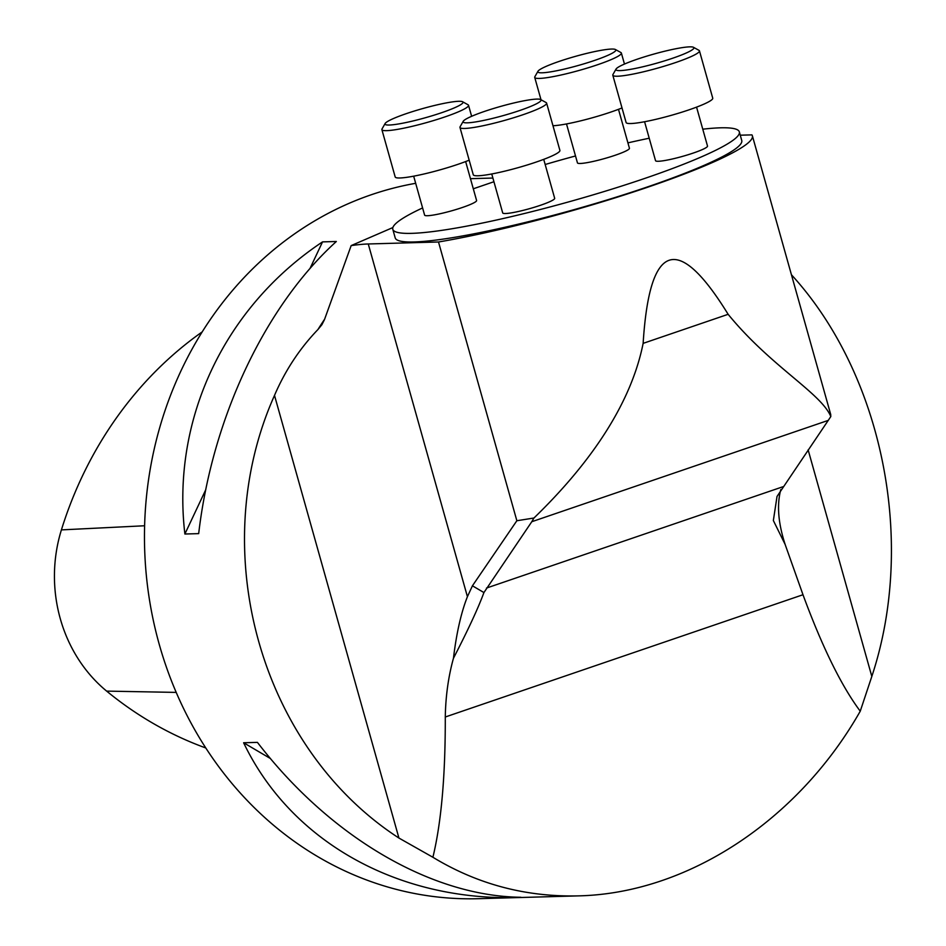 <?xml version="1.0" encoding="UTF-8"?>
<svg xmlns="http://www.w3.org/2000/svg" width="946" height="946" viewBox="0 0 946 946"><rect width="100%" height="100%" fill="white"/><g stroke="black" fill="none" stroke-linecap="round" stroke-linejoin="round"><path stroke-width="1.42" d="M830.683 414.372L830.813 416.547C821.057 393.063 770.612 366.374 728.136 314.309C677.797 232.586 649.464 242.271 643.138 343.363C628.913 414.703 576.469 476.843 533.946 518.018L516.859 520.738L472.432 585.799L483.926 592.563C478.309 607.876 468.152 629.776 453.453 658.262C448.369 676.627 445.649 696.209 445.282 716.997C445.424 775.909 441.285 822.665 432.901 857.265C477.281 884.203 525.669 897.068 578.089 895.886C686.879 893.58 797.904 820.915 860.245 711.203L871.822 676.425L808.132 449.858M415.672 183.311A359.977 323.544 88.4 0 0 371.21 194.77A359.977 323.544 88.4 0 0 148.995 596.772A359.977 323.544 88.4 0 0 478.168 898.7L578.089 895.886M398.928 838.05C260.363 748.12 204.963 551.045 274.506 395.393L398.928 838.05L432.901 857.265M324.655 319.145A359.977 323.544 -91.6 0 0 317.939 329.527C299.657 348.577 285.184 370.525 274.506 395.393M791.435 274.754C882.937 374.77 916.426 542.117 871.822 676.425M520.868 897.269L507.068 897.659C390.308 897.376 289.109 837.872 243.619 742.764L257.418 742.374C329.847 836.725 431.057 896.229 520.868 897.269M198.684 533.627L184.884 534.017C171.38 419.504 224.261 307.284 322.539 241.88L336.338 241.502C265.01 306.137 212.129 418.357 198.684 533.627M483.926 592.563L531.782 521.719L828.247 420.391L830.813 416.547M828.247 420.391L777.021 496.473L773.355 520.537L785.204 544.565M860.245 711.203C841.384 685.921 822.299 647.099 802.988 594.738L785.275 544.849C778.18 523.268 776.69 504.833 780.828 489.555M516.859 520.738L438.506 241.987A197.986 23.343 -15.7 0 0 644.817 188.195A197.986 23.343 -15.7 0 0 752.377 135.798A197.986 23.343 -15.7 0 0 751.916 134.876L740.269 135.195M317.939 329.527L321.924 324.667L324.431 319.724L351.167 245.593A112.491 13.256 164.3 0 1 368.266 243.973L438.506 241.987M472.432 585.799L467.419 596.678C461.116 612.653 456.469 633.181 453.453 658.262M422.602 207.931A179.988 21.214 -15.7 0 0 392.791 229.287L395.203 237.884A179.988 21.214 -15.7 0 0 574.222 209.61A179.988 21.214 -15.7 0 0 741.747 140.481L739.334 131.872A179.988 21.214 -15.7 0 0 702.772 129.188M392.862 227.56L351.167 245.593M533.946 518.018L531.782 521.719M202.184 331.904A385.117 346.141 88.4 0 0 61.407 529.89A142.137 127.757 88.4 0 0 106.65 691.112A385.117 346.141 88.4 0 0 205.802 747.979M184.884 534.017L205.743 489.744M309.992 268.51L322.539 241.88M507.068 897.659L504.987 896.441M270.45 758.538L243.619 742.764M491.743 173.969L502.693 212.909A26.996 3.181 -15.7 0 0 540.509 205.27A26.996 3.181 -15.7 0 0 554.675 198.293L543.725 159.366M644.581 121.738L655.531 160.666A26.996 3.181 -15.7 0 0 693.347 153.027A26.996 3.181 -15.7 0 0 707.513 146.062L696.563 107.123M413.674 176.169L424.612 215.109A26.996 3.181 -15.7 0 0 462.428 207.47A26.996 3.181 -15.7 0 0 476.595 200.493L465.645 161.565M566.5 123.938L577.45 162.866A26.996 3.181 -15.7 0 0 615.267 155.227A26.996 3.181 -15.7 0 0 629.433 148.25L618.483 109.322M473.307 188.786L493.93 181.738M392.791 229.287A179.988 21.214 -15.7 0 0 571.798 201.013A179.988 21.214 -15.7 0 0 739.334 131.872M649.216 138.222A179.988 21.214 -15.7 0 0 627.919 142.87M575.511 155.972A179.988 21.214 -15.7 0 0 545.168 164.498M441.747 112.669A40.501 4.777 -15.7 0 0 462.559 101.73A40.501 4.777 -15.7 0 0 422.708 108.565A40.501 4.777 -15.7 0 0 385.14 123.5A40.501 4.777 -15.7 0 0 402.227 123.299A40.501 4.777 -15.7 0 0 441.747 112.669M462.559 101.73L468.057 104.77A44.994 5.309 164.3 0 1 468.53 105.29A44.994 5.309 164.3 0 1 444.927 116.914A44.994 5.309 164.3 0 1 386.618 130.654A44.994 5.309 164.3 0 1 381.888 129.637L395.192 176.961A44.994 5.309 -15.7 0 0 399.91 177.978A44.994 5.309 -15.7 0 0 469.169 160.181M381.888 129.637A44.994 5.309 164.3 0 1 382.03 128.952L385.14 123.5M519.827 110.469A40.501 4.777 -15.7 0 0 540.639 99.543A40.501 4.777 -15.7 0 0 500.789 106.366A40.501 4.777 -15.7 0 0 463.221 121.301A40.501 4.777 -15.7 0 0 480.308 121.1A40.501 4.777 -15.7 0 0 519.827 110.469M459.969 127.438L473.272 174.762A44.994 5.309 -15.7 0 0 477.99 175.779A44.994 5.309 -15.7 0 0 527.43 164.911A44.994 5.309 -15.7 0 0 559.902 150.402L546.611 103.09A44.994 5.309 164.3 0 1 523.008 114.714A44.994 5.309 164.3 0 1 464.687 128.455A44.994 5.309 164.3 0 1 459.969 127.438A44.994 5.309 164.3 0 1 460.111 126.752L463.221 121.301M540.639 99.543L546.126 102.57A44.994 5.309 164.3 0 1 546.611 103.09M672.665 58.226A40.501 4.777 -15.7 0 0 693.477 47.3A40.501 4.777 -15.7 0 0 653.627 54.135A40.501 4.777 -15.7 0 0 616.047 69.058A40.501 4.777 -15.7 0 0 633.146 68.869A40.501 4.777 -15.7 0 0 672.665 58.226M612.807 75.207L626.11 122.519A44.994 5.309 -15.7 0 0 630.828 123.536A44.994 5.309 -15.7 0 0 680.269 112.68A44.994 5.309 -15.7 0 0 712.74 98.171L699.449 50.848A44.994 5.309 164.3 0 1 675.846 62.471A44.994 5.309 164.3 0 1 617.525 76.224A44.994 5.309 164.3 0 1 612.807 75.207A44.994 5.309 164.3 0 1 612.949 74.509L616.047 69.058M693.477 47.3L698.964 50.327A44.994 5.309 164.3 0 1 699.449 50.848M594.585 60.426A40.501 4.777 -15.7 0 0 615.397 49.499A40.501 4.777 -15.7 0 0 575.546 56.334A40.501 4.777 -15.7 0 0 537.978 71.257A40.501 4.777 -15.7 0 0 555.066 71.068A40.501 4.777 -15.7 0 0 594.585 60.426M552.972 125.735A44.994 5.309 -15.7 0 0 622.007 107.95M615.397 49.499L620.895 52.527A44.994 5.309 164.3 0 1 621.368 53.047A44.994 5.309 164.3 0 1 597.766 64.671A44.994 5.309 164.3 0 1 539.457 78.423A44.994 5.309 164.3 0 1 534.726 77.406A44.994 5.309 164.3 0 1 534.868 76.709L537.978 71.257M643.138 343.363L728.136 314.309M445.282 716.997L802.988 594.738M486.457 588.069L782.933 486.741M467.419 596.678L368.266 243.973M61.407 529.89L144.608 525.763M106.65 691.112L176.204 692.401M470.458 178.676L492.89 178.049M830.765 414.679L752.377 135.798M471.628 116.299L468.53 105.29M624.466 64.068L621.368 53.047M541.006 99.744L534.726 77.406"/></g></svg>
